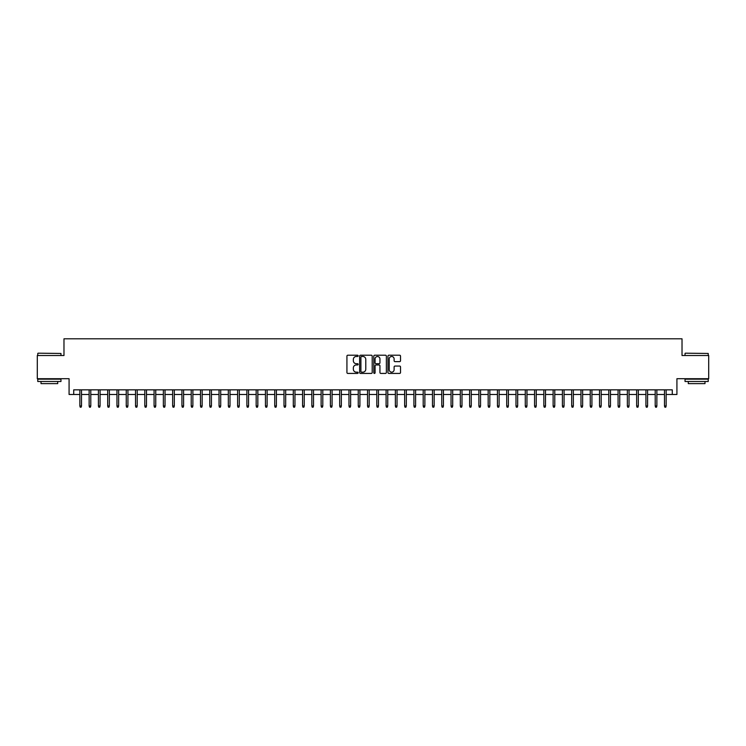 <?xml version="1.0" encoding="UTF-8"?>
<svg xmlns="http://www.w3.org/2000/svg" width="746" height="746" viewBox="0 0 746 746"><rect width="100%" height="100%" fill="white"/><g stroke="black" fill="none" stroke-linecap="round" stroke-linejoin="round"><path stroke-width="1.12" d="M358.155 355.851A0.634 0.634 0 0 0 357.511 355.217L347.841 355.217A0.914 0.914 0 0 0 346.927 356.122L346.927 372.524A0.914 0.914 0 0 0 347.841 373.429L357.511 373.429A0.634 0.634 0 0 0 358.155 372.795A0.634 0.634 0 0 0 357.511 372.161L356.262 372.161A2.919 2.919 0 0 1 353.352 369.242L353.352 367.871A2.919 2.919 0 0 1 356.262 364.962L357.511 364.962A0.634 0.634 0 0 0 358.155 364.328A0.634 0.634 0 0 0 357.511 363.684L356.262 363.684A2.919 2.919 0 0 1 353.352 360.775L353.352 359.404A2.919 2.919 0 0 1 356.262 356.485L357.511 356.485A0.634 0.634 0 0 0 358.155 355.851M399.623 361.633A0.914 0.914 0 0 0 400.527 360.728L400.527 356.122A0.914 0.914 0 0 0 399.623 355.217L388.871 355.217A0.914 0.914 0 0 0 387.957 356.122L387.957 372.524A0.914 0.914 0 0 0 388.871 373.429L399.623 373.429A0.914 0.914 0 0 0 400.527 372.524L400.527 366.967A0.914 0.914 0 0 0 399.623 366.053L395.016 366.053A0.914 0.914 0 0 0 394.112 366.967L394.112 369.718A2.434 2.434 0 0 1 391.669 372.161A2.434 2.434 0 0 1 389.235 369.718L389.235 358.929A2.434 2.434 0 0 1 391.669 356.485A2.434 2.434 0 0 1 394.112 358.929L394.112 360.728A0.914 0.914 0 0 0 395.016 361.633L399.623 361.633M73.723 394.485L73.723 389.841L672.277 389.841L672.277 394.485L676.92 394.485L676.92 378.707L708.7 378.707L708.7 355.506L682.021 355.506L682.021 338.805L63.979 338.805L63.979 355.506L37.3 355.506L37.3 378.707L69.08 378.707L69.08 394.485L79.85 394.485M372.207 356.122A0.914 0.914 0 0 0 371.294 355.217L360.542 355.217A0.914 0.914 0 0 0 359.637 356.122L359.637 372.524A0.914 0.914 0 0 0 360.542 373.429L371.294 373.429A0.914 0.914 0 0 0 372.207 372.524L372.207 356.122M374.706 355.217L385.458 355.217A0.914 0.914 0 0 1 386.363 356.122L386.363 372.524A0.914 0.914 0 0 1 385.458 373.429L380.861 373.429A0.914 0.914 0 0 1 379.947 372.524L379.947 365.876A0.914 0.914 0 0 0 379.033 364.962L375.984 364.962A0.914 0.914 0 0 0 375.07 365.876L375.07 372.795A0.634 0.634 0 0 1 374.436 373.429A0.634 0.634 0 0 1 373.793 372.795L373.793 356.122A0.914 0.914 0 0 1 374.706 355.217M81.519 394.485L89.128 394.485M90.798 394.485L98.407 394.485M100.076 394.485L107.685 394.485M109.354 394.485L116.963 394.485M118.642 394.485L126.251 394.485M127.92 394.485L135.53 394.485M137.199 394.485L144.808 394.485M146.477 394.485L154.086 394.485M155.755 394.485L163.365 394.485M165.034 394.485L172.643 394.485M174.322 394.485L181.931 394.485M183.6 394.485L191.209 394.485M192.878 394.485L200.488 394.485M202.157 394.485L209.766 394.485M211.435 394.485L219.044 394.485M220.713 394.485L228.323 394.485M230.001 394.485L237.61 394.485M239.28 394.485L246.889 394.485M248.558 394.485L256.167 394.485M257.836 394.485L265.445 394.485M267.115 394.485L274.724 394.485M276.393 394.485L284.002 394.485M285.681 394.485L293.29 394.485M294.959 394.485L302.568 394.485M304.237 394.485L311.847 394.485M313.516 394.485L321.125 394.485M322.794 394.485L330.403 394.485M332.073 394.485L339.682 394.485M341.351 394.485L348.969 394.485M350.639 394.485L358.248 394.485M359.917 394.485L367.526 394.485M369.195 394.485L376.805 394.485M378.474 394.485L386.083 394.485M387.752 394.485L395.361 394.485M397.031 394.485L404.649 394.485M406.318 394.485L413.927 394.485M415.597 394.485L423.206 394.485M424.875 394.485L432.484 394.485M434.153 394.485L441.763 394.485M443.432 394.485L451.041 394.485M452.71 394.485L460.319 394.485M461.998 394.485L469.607 394.485M471.276 394.485L478.885 394.485M480.555 394.485L488.164 394.485M489.833 394.485L497.442 394.485M499.111 394.485L506.72 394.485M508.39 394.485L515.999 394.485M517.677 394.485L525.287 394.485M526.956 394.485L534.565 394.485M536.234 394.485L543.843 394.485M545.513 394.485L553.122 394.485M554.791 394.485L562.4 394.485M564.069 394.485L571.678 394.485M573.357 394.485L580.966 394.485M582.635 394.485L590.245 394.485M591.914 394.485L599.523 394.485M601.192 394.485L608.801 394.485M610.47 394.485L618.08 394.485M619.749 394.485L627.358 394.485M629.037 394.485L636.646 394.485M638.315 394.485L645.924 394.485M647.593 394.485L655.202 394.485M656.872 394.485L664.481 394.485M666.15 394.485L672.277 394.485M361.549 356.485A0.634 0.634 0 0 0 360.905 357.129L360.905 371.517A0.634 0.634 0 0 0 361.549 372.161L362.864 372.161A2.919 2.919 0 0 0 365.782 369.242L365.782 359.404A2.919 2.919 0 0 0 362.864 356.485L361.549 356.485M379.947 358.975A2.434 2.434 0 0 0 377.513 356.532A2.434 2.434 0 0 0 375.07 358.975L375.07 362.77A0.914 0.914 0 0 0 375.984 363.684L379.033 363.684A0.914 0.914 0 0 0 379.947 362.77L379.947 358.975M79.85 405.992L80.223 407.195L81.146 407.195L81.519 405.992L79.85 405.992L79.85 389.841M81.519 405.992L81.519 389.841M38.046 353.184L60.967 353.464L38.046 353.184M49.367 381.495L37.766 381.495L37.766 379.173L60.967 379.173L60.967 381.495L49.367 381.495M57.712 381.495L57.712 383.621L41.011 383.621L41.011 381.495M685.313 353.184L708.234 353.464L685.313 353.184M696.633 381.495L685.033 381.495L685.033 379.173L708.234 379.173L708.234 381.495L696.633 381.495M704.989 381.495L704.989 383.621L688.288 383.621L688.288 381.495M89.128 405.992L89.501 407.195L90.425 407.195L90.798 405.992L89.128 405.992L89.128 389.841M90.798 405.992L90.798 389.841M98.407 405.992L98.78 407.195L99.703 407.195L100.076 405.992L98.407 405.992L98.407 389.841M100.076 405.992L100.076 389.841M107.685 405.992L108.058 407.195L108.991 407.195L109.354 405.992L107.685 405.992L107.685 389.841M109.354 405.992L109.354 389.841M116.963 405.992L117.336 407.195L118.269 407.195L118.642 405.992L116.963 405.992L116.963 389.841M118.642 405.992L118.642 389.841M126.251 405.992L126.615 407.195L127.547 407.195L127.92 405.992L126.251 405.992L126.251 389.841M127.92 405.992L127.92 389.841M135.53 405.992L135.903 407.195L136.826 407.195L137.199 405.992L135.53 405.992L135.53 389.841M137.199 405.992L137.199 389.841M144.808 405.992L145.181 407.195L146.104 407.195L146.477 405.992L144.808 405.992L144.808 389.841M146.477 405.992L146.477 389.841M154.086 405.992L154.459 407.195L155.382 407.195L155.755 405.992L154.086 405.992L154.086 389.841M155.755 405.992L155.755 389.841M163.365 405.992L163.738 407.195L164.67 407.195L165.034 405.992L163.365 405.992L163.365 389.841M165.034 405.992L165.034 389.841M172.643 405.992L173.016 407.195L173.949 407.195L174.322 405.992L172.643 405.992L172.643 389.841M174.322 405.992L174.322 389.841M181.931 405.992L182.294 407.195L183.227 407.195L183.6 405.992L181.931 405.992L181.931 389.841M183.6 405.992L183.6 389.841M191.209 405.992L191.582 407.195L192.505 407.195L192.878 405.992L191.209 405.992L191.209 389.841M192.878 405.992L192.878 389.841M200.488 405.992L200.861 407.195L201.784 407.195L202.157 405.992L200.488 405.992L200.488 389.841M202.157 405.992L202.157 389.841M209.766 405.992L210.139 407.195L211.062 407.195L211.435 405.992L209.766 405.992L209.766 389.841M211.435 405.992L211.435 389.841M219.044 405.992L219.417 407.195L220.35 407.195L220.713 405.992L219.044 405.992L219.044 389.841M220.713 405.992L220.713 389.841M228.323 405.992L228.696 407.195L229.628 407.195L230.001 405.992L228.323 405.992L228.323 389.841M230.001 405.992L230.001 389.841M237.61 405.992L237.974 407.195L238.906 407.195L239.28 405.992L237.61 405.992L237.61 389.841M239.28 405.992L239.28 389.841M246.889 405.992L247.262 407.195L248.185 407.195L248.558 405.992L246.889 405.992L246.889 389.841M248.558 405.992L248.558 389.841M256.167 405.992L256.54 407.195L257.463 407.195L257.836 405.992L256.167 405.992L256.167 389.841M257.836 405.992L257.836 389.841M265.445 405.992L265.818 407.195L266.742 407.195L267.115 405.992L265.445 405.992L265.445 389.841M267.115 405.992L267.115 389.841M274.724 405.992L275.097 407.195L276.029 407.195L276.393 405.992L274.724 405.992L274.724 389.841M276.393 405.992L276.393 389.841M284.002 405.992L284.375 407.195L285.308 407.195L285.681 405.992L284.002 405.992L284.002 389.841M285.681 405.992L285.681 389.841M293.29 405.992L293.654 407.195L294.586 407.195L294.959 405.992L293.29 405.992L293.29 389.841M294.959 405.992L294.959 389.841M302.568 405.992L302.941 407.195L303.864 407.195L304.237 405.992L302.568 405.992L302.568 389.841M304.237 405.992L304.237 389.841M311.847 405.992L312.22 407.195L313.143 407.195L313.516 405.992L311.847 405.992L311.847 389.841M313.516 405.992L313.516 389.841M321.125 405.992L321.498 407.195L322.421 407.195L322.794 405.992L321.125 405.992L321.125 389.841M322.794 405.992L322.794 389.841M330.403 405.992L330.776 407.195L331.709 407.195L332.073 405.992L330.403 405.992L330.403 389.841M332.073 405.992L332.073 389.841M339.682 405.992L340.055 407.195L340.987 407.195L341.351 405.992L339.682 405.992L339.682 389.841M341.351 405.992L341.351 389.841M348.969 405.992L349.333 407.195L350.266 407.195L350.639 405.992L348.969 405.992L348.969 389.841M350.639 405.992L350.639 389.841M358.248 405.992L358.612 407.195L359.544 407.195L359.917 405.992L358.248 405.992L358.248 389.841M359.917 405.992L359.917 389.841M367.526 405.992L367.899 407.195L368.822 407.195L369.195 405.992L367.526 405.992L367.526 389.841M369.195 405.992L369.195 389.841M376.805 405.992L377.178 407.195L378.101 407.195L378.474 405.992L376.805 405.992L376.805 389.841M378.474 405.992L378.474 389.841M386.083 405.992L386.456 407.195L387.388 407.195L387.752 405.992L386.083 405.992L386.083 389.841M387.752 405.992L387.752 389.841M395.361 405.992L395.734 407.195L396.667 407.195L397.031 405.992L395.361 405.992L395.361 389.841M397.031 405.992L397.031 389.841M404.649 405.992L405.013 407.195L405.945 407.195L406.318 405.992L404.649 405.992L404.649 389.841M406.318 405.992L406.318 389.841M413.927 405.992L414.291 407.195L415.224 407.195L415.597 405.992L413.927 405.992L413.927 389.841M415.597 405.992L415.597 389.841M423.206 405.992L423.579 407.195L424.502 407.195L424.875 405.992L423.206 405.992L423.206 389.841M424.875 405.992L424.875 389.841M432.484 405.992L432.857 407.195L433.78 407.195L434.153 405.992L432.484 405.992L432.484 389.841M434.153 405.992L434.153 389.841M441.763 405.992L442.136 407.195L443.059 407.195L443.432 405.992L441.763 405.992L441.763 389.841M443.432 405.992L443.432 389.841M451.041 405.992L451.414 407.195L452.346 407.195L452.71 405.992L451.041 405.992L451.041 389.841M452.71 405.992L452.71 389.841M460.319 405.992L460.692 407.195L461.625 407.195L461.998 405.992L460.319 405.992L460.319 389.841M461.998 405.992L461.998 389.841M469.607 405.992L469.971 407.195L470.903 407.195L471.276 405.992L469.607 405.992L469.607 389.841M471.276 405.992L471.276 389.841M478.885 405.992L479.258 407.195L480.182 407.195L480.555 405.992L478.885 405.992L478.885 389.841M480.555 405.992L480.555 389.841M488.164 405.992L488.537 407.195L489.46 407.195L489.833 405.992L488.164 405.992L488.164 389.841M489.833 405.992L489.833 389.841M497.442 405.992L497.815 407.195L498.738 407.195L499.111 405.992L497.442 405.992L497.442 389.841M499.111 405.992L499.111 389.841M506.72 405.992L507.093 407.195L508.026 407.195L508.39 405.992L506.72 405.992L506.72 389.841M508.39 405.992L508.39 389.841M515.999 405.992L516.372 407.195L517.304 407.195L517.677 405.992L515.999 405.992L515.999 389.841M517.677 405.992L517.677 389.841M525.287 405.992L525.65 407.195L526.583 407.195L526.956 405.992L525.287 405.992L525.287 389.841M526.956 405.992L526.956 389.841M534.565 405.992L534.938 407.195L535.861 407.195L536.234 405.992L534.565 405.992L534.565 389.841M536.234 405.992L536.234 389.841M543.843 405.992L544.216 407.195L545.139 407.195L545.513 405.992L543.843 405.992L543.843 389.841M545.513 405.992L545.513 389.841M553.122 405.992L553.495 407.195L554.418 407.195L554.791 405.992L553.122 405.992L553.122 389.841M554.791 405.992L554.791 389.841M562.4 405.992L562.773 407.195L563.706 407.195L564.069 405.992L562.4 405.992L562.4 389.841M564.069 405.992L564.069 389.841M571.678 405.992L572.051 407.195L572.984 407.195L573.357 405.992L571.678 405.992L571.678 389.841M573.357 405.992L573.357 389.841M580.966 405.992L581.33 407.195L582.262 407.195L582.635 405.992L580.966 405.992L580.966 389.841M582.635 405.992L582.635 389.841M590.245 405.992L590.618 407.195L591.541 407.195L591.914 405.992L590.245 405.992L590.245 389.841M591.914 405.992L591.914 389.841M599.523 405.992L599.896 407.195L600.819 407.195L601.192 405.992L599.523 405.992L599.523 389.841M601.192 405.992L601.192 389.841M608.801 405.992L609.174 407.195L610.097 407.195L610.47 405.992L608.801 405.992L608.801 389.841M610.47 405.992L610.47 389.841M618.08 405.992L618.453 407.195L619.385 407.195L619.749 405.992L618.08 405.992L618.08 389.841M619.749 405.992L619.749 389.841M627.358 405.992L627.731 407.195L628.664 407.195L629.037 405.992L627.358 405.992L627.358 389.841M629.037 405.992L629.037 389.841M636.646 405.992L637.009 407.195L637.942 407.195L638.315 405.992L636.646 405.992L636.646 389.841M638.315 405.992L638.315 389.841M645.924 405.992L646.297 407.195L647.22 407.195L647.593 405.992L645.924 405.992L645.924 389.841M647.593 405.992L647.593 389.841M655.202 405.992L655.575 407.195L656.499 407.195L656.872 405.992L655.202 405.992L655.202 389.841M656.872 405.992L656.872 389.841M664.481 405.992L664.854 407.195L665.777 407.195L666.15 405.992L664.481 405.992L664.481 389.841M666.15 405.992L666.15 389.841M37.766 355.506L37.766 353.464M43.054 379.173L43.054 378.707M55.67 379.173L55.67 378.707M60.967 355.506L60.967 353.464M685.033 355.506L685.033 353.464M690.33 379.173L690.33 378.707M702.946 379.173L702.946 378.707M708.234 355.506L708.234 353.464"/></g></svg>
